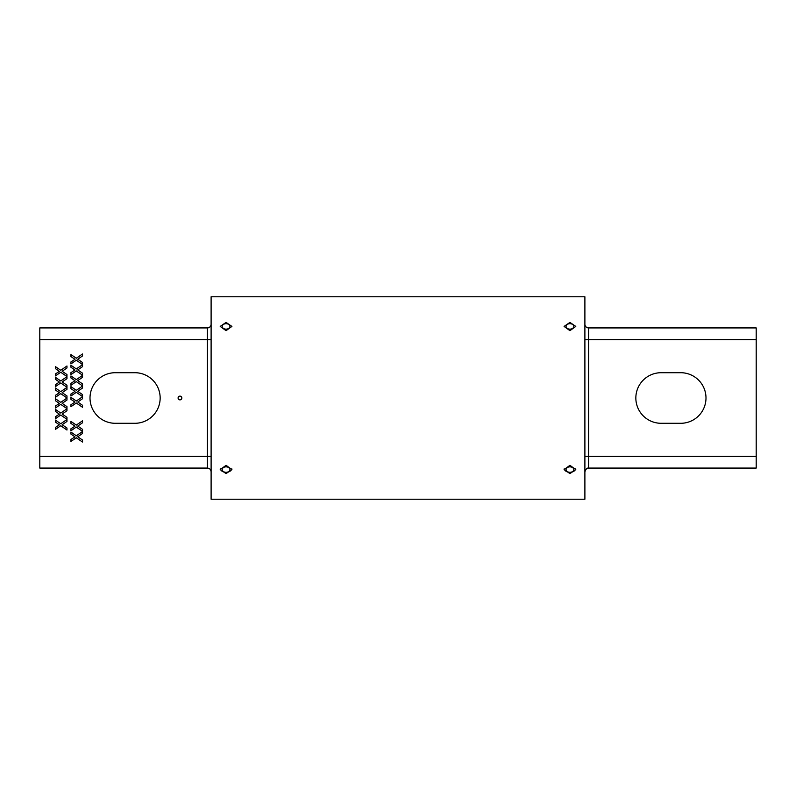 <?xml version="1.0" encoding="UTF-8"?>
<svg xmlns="http://www.w3.org/2000/svg" width="796" height="796" viewBox="0 0 796 796"><rect width="100%" height="100%" fill="white"/><g stroke="black" fill="none" stroke-linecap="round" stroke-linejoin="round"><path stroke-width="1.19" d="M569.936 473.59L564.095 469.58L569.936 465.332L575.777 469.58L569.936 473.59M226.064 473.59L220.223 469.58L226.064 465.332L231.905 469.58L226.064 473.59M569.936 330.668L564.095 326.42L569.936 322.41L575.777 326.42L569.936 330.668M226.064 330.668L220.223 326.42L226.064 322.41L231.905 326.42L226.064 330.668M584.891 296.769L584.891 499.231L211.109 499.231L211.109 296.769L584.891 296.769M179.966 399.871A1.871 1.871 0 0 0 181.836 398A1.871 1.871 0 0 0 179.966 396.129A1.871 1.871 0 0 0 178.095 398A1.871 1.871 0 0 0 179.966 399.871M207.378 327.922L39.8 327.922L39.8 468.078L207.378 468.078L207.378 327.922A3.741 3.741 0 0 0 211.109 324.181M82.535 373.205L82.535 375.205L76.297 370.916L70.944 374.608L70.944 372.637L74.983 370.021L70.944 367.245L70.944 365.245L76.317 368.936L82.535 364.658L82.535 366.628L77.749 369.921L82.535 373.205M82.535 394.597L82.535 396.597L76.297 392.309L70.944 396L70.944 394.03L74.983 391.403L70.944 388.637L70.944 386.637L76.317 390.329L82.535 386.05L82.535 388.02L77.749 391.314L82.535 394.597M82.535 429.362L82.535 431.352L76.297 427.074L70.944 430.755L70.944 428.795L74.983 426.168L70.944 423.402L70.944 421.402L76.317 425.094L82.535 420.805L82.535 422.775L77.749 426.069L82.535 429.362M66.963 374.548L66.963 376.538L60.725 372.259L55.372 375.941L55.372 373.981L59.411 371.354L55.372 368.578L55.372 366.588L60.745 370.269L66.963 365.991L66.963 367.961L62.178 371.254L66.963 374.548M66.963 395.94L66.963 397.93L60.725 393.652L55.372 397.333L55.372 395.363L59.411 392.746L55.372 389.97L55.372 387.98L60.745 391.662L66.963 387.383L66.963 389.353L62.178 392.647L66.963 395.94M66.963 417.333L66.963 419.323L60.725 415.034L55.372 418.726L55.372 416.756L59.411 414.139L55.372 411.363L55.372 409.373L60.745 413.054L66.963 408.776L66.963 410.746L62.178 414.039L66.963 417.333M115.301 423.293L134.862 423.293A25.293 25.293 0 0 0 160.155 398A25.293 25.293 0 0 0 134.862 372.707L115.301 372.707A25.293 25.293 0 0 0 90.008 398A25.293 25.293 0 0 0 115.301 423.293M66.963 428.019L66.963 430.019L60.725 425.731L55.372 429.422L55.372 427.452L59.411 424.835L55.372 422.059L55.372 420.069L60.745 423.751L66.963 419.472L66.963 421.442L62.178 424.736L66.963 428.019M66.963 406.637L66.963 408.627L60.725 404.348L55.372 408.03L55.372 406.06L59.411 403.443L55.372 400.667L55.372 398.677L60.745 402.358L66.963 398.08L66.963 400.05L62.178 403.343L66.963 406.637M66.963 385.244L66.963 387.234L60.725 382.956L55.372 386.637L55.372 384.677L59.411 382.05L55.372 379.274L55.372 377.284L60.745 380.966L66.963 376.687L66.963 378.657L62.178 381.951L66.963 385.244M82.535 440.059L82.535 442.049L76.297 437.77L70.944 441.452L70.944 439.491L74.983 436.865L70.944 434.089L70.944 432.099L76.317 435.79L82.535 431.502L82.535 433.472L77.749 436.765L82.535 440.059M82.535 405.293L82.535 407.293L76.297 403.005L70.944 406.696L70.944 404.726L74.983 402.099L70.944 399.333L70.944 397.333L76.317 401.025L82.535 396.746L82.535 398.716L77.749 402.01L82.535 405.293M82.535 383.901L82.535 385.901L76.297 381.612L70.944 385.304L70.944 383.334L74.983 380.717L70.944 377.941L70.944 375.941L76.317 379.632L82.535 375.354L82.535 377.324L77.749 380.617L82.535 383.901M82.535 362.508L82.535 364.508L76.297 360.22L70.944 363.911L70.944 361.941L74.983 359.324L70.944 356.548L70.944 354.558L76.317 358.24L82.535 353.961L82.535 355.931L77.749 359.225L82.535 362.508M756.2 456.406L588.622 456.406L588.622 468.078L756.2 468.078L756.2 327.922L588.622 327.922A3.741 3.741 0 0 1 584.891 324.181M661.138 372.707L680.699 372.707A25.293 25.293 0 0 1 705.992 398A25.293 25.293 0 0 1 680.699 423.293L661.138 423.293A25.293 25.293 0 0 1 635.845 398A25.293 25.293 0 0 1 661.138 372.707M573.787 326.42A3.851 2.726 0 0 0 569.936 323.693A3.851 2.726 0 0 0 566.085 326.42A3.851 2.726 0 0 0 569.936 329.146A3.851 2.726 0 0 0 573.787 326.42M229.915 326.42A3.851 2.726 0 0 0 226.064 323.693A3.851 2.726 0 0 0 222.213 326.42A3.851 2.726 0 0 0 226.064 329.146A3.851 2.726 0 0 0 229.915 326.42M229.915 469.58A3.851 2.726 180 0 0 226.064 466.854A3.851 2.726 180 0 0 222.213 469.58A3.851 2.726 180 0 0 226.064 472.307A3.851 2.726 180 0 0 229.915 469.58M231.825 468.884A5.841 4.129 0 0 1 226.064 472.307A5.841 4.129 0 0 1 220.303 468.884M573.787 469.58A3.851 2.726 180 0 0 569.936 466.854A3.851 2.726 180 0 0 566.085 469.58A3.851 2.726 180 0 0 569.936 472.307A3.851 2.726 180 0 0 573.787 469.58M575.697 468.884A5.841 4.129 0 0 1 569.936 472.307A5.841 4.129 0 0 1 564.175 468.884M39.8 456.406L211.109 456.406M39.8 339.594L211.109 339.594M588.622 327.922L588.622 339.594L584.891 339.594M756.2 339.594L588.622 339.594L588.622 456.406L584.891 456.406M207.378 468.078C209.646 468.307 210.89 469.55 211.109 471.819M588.622 468.078C588.204 468.595 586.861 466.615 584.891 471.819"/></g></svg>
